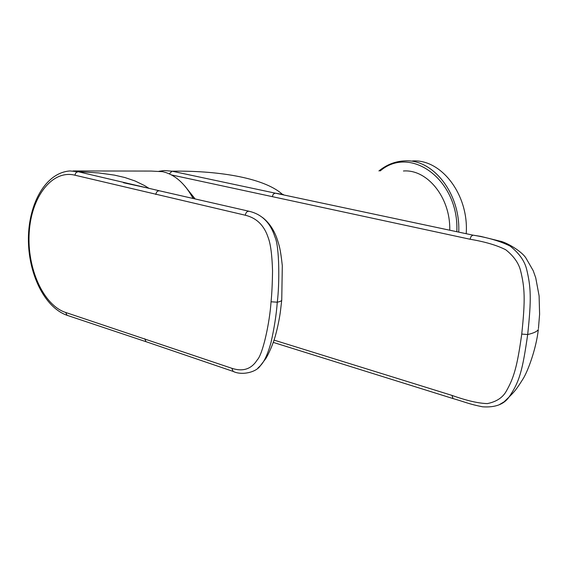 <?xml version="1.0" encoding="UTF-8"?>
<svg xmlns="http://www.w3.org/2000/svg" width="568" height="568" viewBox="0 0 568 568"><rect width="100%" height="100%" fill="white"/><g stroke="black" fill="none" stroke-linecap="round" stroke-linejoin="round"><path stroke-width="0.85" d="M262.522 217.487C269.196 222.713 274.117 230.033 277.283 239.433C279.065 245.426 280.358 247.634 282.31 265.753L281.749 299.883C281.842 300.799 280.358 301.572 277.283 302.197C279.598 284.383 279.52 246.164 274.955 237.012C270.773 223.778 263.012 215.421 251.659 211.949L249.352 211.331C247.229 211.019 245.88 212.318 245.305 215.222L74.855 175.178C51.951 169.505 31.197 197.025 29.202 232.681C26.888 268.252 43.374 305.264 65.718 312.478L231.886 368.305C242.983 371.905 251.418 369.122 257.205 359.949C262.913 354.269 269.75 322.17 271.05 301.778C271.873 293.848 272.37 283.496 272.541 270.73C272.051 254.89 270.595 243.835 268.16 237.559C264.198 225.425 256.58 217.977 245.305 215.222M257.836 368.17L260.414 365.643C264.212 361.844 267.727 354.212 270.95 342.752C274.259 328.119 276.368 314.601 277.283 302.197L271.05 301.778M65.718 312.478L67.059 315.304L67.848 315.567M159.296 190.756L78.029 171.699L69.963 170.947C45.504 172.693 28.762 203.536 28.4 238.262C28.088 273.165 44.205 307.316 67.059 315.304L146.814 341.964M149.015 188.377L144.563 185.587L135.028 180.965L124.882 177.528L114.402 175.107L98.548 172.921L78.029 171.699L75.892 172.715L74.855 175.178M193.113 198.481C184.962 183.457 174.837 174.525 162.739 171.692L151.06 171.067L73.094 170.954M412.503 160.964C441.315 158.898 468.827 194.668 466.236 233.299M449.75 229.806C450.467 197.586 427.306 169.058 403.429 170.996M538.443 328.545L539.6 314.196L539.103 295.871L535.738 277.844L533.217 270.688L525.84 257.893C521.346 250.928 505.861 242.032 499.826 241.102L480.677 236.373L473.002 235.152L275.224 193.148L283.354 194.512M499.222 404.721L504.05 401.86L509.013 397.082C512.833 393.099 515.148 391.579 522.617 379.545C527.495 372.324 536.192 349.185 538.322 329.49L538.322 329.49C537.243 331.449 533.7 333.125 527.686 334.531C531.449 298.974 531.066 287.387 526.486 268.7C524.314 260.506 518.847 252.966 510.085 246.058C500.245 241.166 487.884 237.53 473.002 235.152L471.106 236.345L470.027 239.234L171.465 174.93M509.013 397.082L509.02 397.075C519.67 381.597 522.546 370.13 527.686 334.531L521.744 334.083C525.435 298.974 524.789 287.706 520.48 270.269C518.47 262.799 513.571 255.976 505.79 249.799C496.979 245.284 485.065 241.762 470.027 239.234M274.074 340.118L451.993 395.406C466.669 400.646 478.462 403.372 487.394 403.592C496.063 401.817 502.197 397.948 505.811 391.998C513.862 378.16 517.178 366.75 521.744 334.083M282.268 194.199C262.92 177.017 214.633 170.471 172.04 171.188L164.237 170.556L158.962 171.266M272.264 196.684L273.272 194.149L275.224 193.148L172.04 171.188L169.314 173.872M194.803 198.871L185.367 186.659M231.886 368.305L233.086 371.387L233.874 371.657M144.762 338.755L146.019 341.695L233.086 371.387C241.627 375.682 256.211 372.402 260.414 365.643L265.441 359.061C266.392 357.996 271.49 348.702 275.089 336.852C278.363 325.357 280.095 314.118 280.457 311.15L281.721 300.181M155.802 194.483C156.335 191.757 157.67 190.55 159.8 190.876L248.848 211.211M458.752 231.716C460.364 193.447 433.1 158.884 404.792 160.879C395.328 161.269 386.701 164.628 378.92 170.954M456.821 231.304C459.207 180.17 410.785 144.577 380.184 170.954M451.993 395.406L453.008 398.558L453.505 398.708M184.359 185.466L195.172 198.956M145.344 187.518L123.504 182.747M273.293 342.405L453.008 398.558C465.327 402.094 469.005 404.111 482.573 406.802C495.076 407.661 503.894 404.416 509.02 397.075"/></g></svg>
